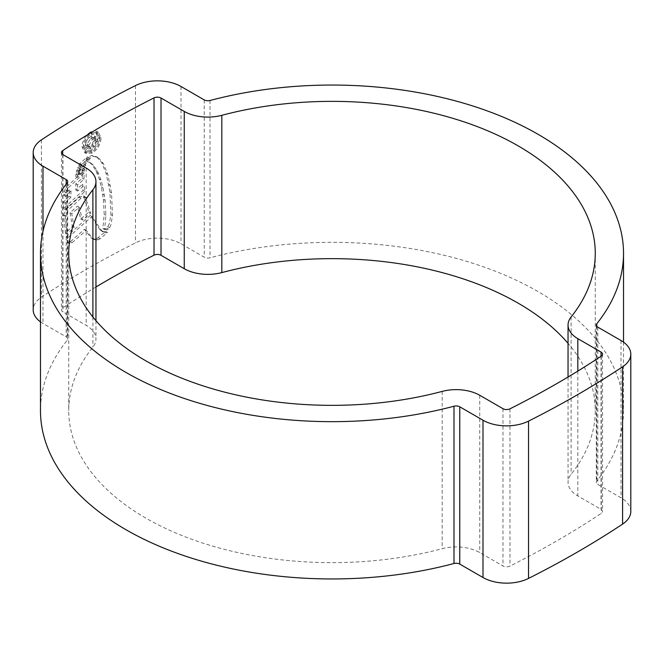 <?xml version="1.0" encoding="UTF-8"?>
<svg xmlns="http://www.w3.org/2000/svg" width="664" height="664" viewBox="0 0 664 664"><rect width="100%" height="100%" fill="white"/><g stroke="black" fill="none" stroke-linecap="round" stroke-linejoin="round"><path stroke-width="0.5" stroke-dasharray="3.32 2.49" d="M95.956 286.981A937.477 541.251 0 0 0 62.715 307.888A5.138 2.963 0 0 0 61.453 309.839A5.138 2.963 0 0 0 62.955 311.931L86.179 325.343A33.391 19.281 180 0 1 95.956 338.972A33.391 19.281 180 0 1 92.894 347.04A263.268 151.998 0 0 0 68.732 410.642A263.268 151.998 0 0 0 442.166 548.688A33.391 19.281 180 0 1 479.748 552.564L502.972 565.969A5.138 2.963 0 0 0 509.977 566.11A937.477 541.251 0 0 0 601.285 513.396A5.138 2.963 0 0 0 602.547 511.446A5.138 2.963 0 0 0 601.044 509.354L577.821 495.942A33.391 19.281 180 0 1 568.044 482.313A33.391 19.281 180 0 1 571.106 474.245A263.268 151.998 0 0 0 595.268 410.642A263.268 151.998 0 0 0 568.044 343.329M630.8 511.446A33.391 19.281 0 0 0 621.023 497.817L597.799 484.413A5.138 2.963 180 0 1 596.297 482.313A5.138 2.963 180 0 1 596.77 481.076A291.521 168.307 0 0 0 623.521 410.642A291.521 168.307 0 0 0 538.13 291.629A291.521 168.307 0 0 0 210.007 257.781A5.138 2.963 180 0 1 204.23 257.184L181.006 243.779A33.391 19.281 0 0 0 135.473 242.875A965.73 557.561 0 0 0 41.409 297.173A33.391 19.281 0 0 0 33.2 309.839M90.603 131.87C85.349 135.506 82.485 140.511 82.029 146.877L84.552 152.537L90.603 151.948C95.89 148.346 98.787 143.366 99.301 137.008L96.687 131.298L90.603 131.87L92.412 132.908L98.463 132.319L101.061 138.021C100.563 144.37 97.683 149.367 92.412 152.994L86.37 153.591L83.83 147.923C84.303 141.548 87.167 136.552 92.412 132.908M87.822 161.808L90.702 162.904L88.885 161.858L91.64 164.182L95.749 170.316L99.243 178.94L101.343 186.899L103.385 199.333L104.182 214.347L102.837 228.524L104.597 229.536L105.875 215.327L105.095 200.32L103.069 187.895L100.994 179.952L97.533 171.345L93.45 165.22L90.702 162.904L86.005 160.754L87.822 161.808L90.213 158.281L93.533 156.372L98.189 157.492L103.426 163.576L107.734 174.134L111.527 192.925L112.482 215.634L110.905 224.839L109.602 227.694L106.954 229.943L102.837 228.524L105.277 228.972L106.838 228.117L109.286 223.901L110.905 224.839M86.005 160.754L88.395 157.235L91.723 155.326L97.708 157.177L95.923 156.148L101.7 162.58L106.066 173.171L109.925 192.004L110.888 214.713L109.286 223.901M66.093 236.923L90.146 215.509L100.173 230.001L104.165 231.802L105.833 231.462L96.404 238.949L94.844 239.156L91.234 238.044L93.35 239.281L91.234 238.044L84.461 229.279L70.235 241.879L68.608 242.758L67.454 242.393L66.093 236.923L67.728 237.861L69.405 243.588L71.936 242.866L86.278 230.333L93.035 239.082L96.629 240.194L100.181 238.799L107.502 232.425L105.858 232.782L101.916 231.014L91.964 216.555L67.728 237.861M65.429 233.222L63.611 214.87L65.205 215.792L67.877 210.289L80.966 198.287L85.316 196.917L90.628 213.161L82.519 220.041L79.19 207.168L71.754 213.733L74.061 227.495L67.056 234.16L65.429 233.222L72.335 226.49L70.052 212.754L77.406 206.139L79.19 207.168M63.611 214.87L66.242 209.343L79.174 197.249L83.506 195.872L88.818 212.115L80.718 218.996L77.406 206.139M63.445 208.728L63.512 201.997L69.205 196.253L69.322 189.896L71.006 190.875L65.379 196.386L65.645 192.51L67.695 188.294L84.129 173.188L84.046 179.238L77.547 184.891L77.588 191.099L84.286 185.289L84.876 191.448L65.03 209.641L63.445 208.728L83.066 190.402L82.477 184.243L84.286 185.289M69.322 189.896L63.785 195.465L64.051 191.589L66.06 187.356L82.319 172.142L82.245 178.201L75.779 183.87L75.82 190.078L82.477 184.243M75.721 176.433L75.928 174.308L82.834 168.15L84.643 169.195L84.353 171.486L77.48 177.454L75.721 176.433L82.543 170.449L82.834 168.15M76.443 172.283L76.692 170.216L83.963 163.767L85.78 164.813L85.191 167.162L78.219 173.304L76.443 172.283L83.382 166.116L83.963 163.767M84.403 162.14L77.646 167.859L79.796 163.543L87.407 156.828L84.403 162.14L86.212 163.186L89.217 157.874L81.597 164.581L79.431 168.888L86.212 163.186M40.479 321.857A33.391 19.281 0 0 0 42.977 323.468L66.201 336.872A5.138 2.963 180 0 1 67.703 338.972A5.138 2.963 180 0 1 67.23 340.209A291.521 168.307 0 0 0 40.479 410.642M82.029 146.877L83.83 147.923M99.301 137.008L101.061 138.021M90.603 151.948L92.412 152.994M85.083 147.176L87.283 152.048L92.42 151.541C96.911 148.445 99.368 144.179 99.791 138.743L97.616 133.871L92.42 134.36C87.947 137.473 85.498 141.747 85.083 147.176L83.274 146.13C83.672 140.718 86.112 136.444 90.611 133.315L92.42 134.36M90.611 133.315L95.832 132.841L98.023 137.722C97.6 143.133 95.135 147.391 90.611 150.496L92.42 151.541M90.611 150.496L85.465 151.002L83.274 146.13M75.928 174.308L77.696 175.329L77.48 177.454M84.643 169.195L77.696 175.329M82.543 170.449L84.353 171.486M76.692 170.216L78.468 171.246L78.219 173.304M85.78 164.813L78.468 171.246M83.382 166.116L85.191 167.162M87.407 156.828L89.217 157.874M79.796 163.543L81.597 164.581M77.646 167.859L79.431 168.888M63.512 201.997L65.097 202.918L65.03 209.641M71.006 190.875L70.899 197.225L65.097 202.918M69.205 196.253L70.899 197.225M63.785 195.465L65.379 196.386M64.051 191.589L65.645 192.51M82.319 172.142L84.129 173.188M82.245 178.201L84.046 179.238M75.779 183.87L77.547 184.891M75.82 190.078L77.588 191.099M83.066 190.402L84.876 191.448M65.205 215.792L67.056 234.16M79.174 197.249L80.966 198.287M84.145 197.009L85.963 198.055M88.818 212.115L90.628 213.161M80.718 218.996L82.519 220.041M70.052 212.754L71.754 213.733M72.335 226.49L74.061 227.495M90.146 215.509L91.964 216.555M100.173 230.001L101.916 231.014M105.833 231.462L107.502 232.425M98.413 237.778L100.181 238.799M84.461 229.279L86.278 230.333M70.235 241.879L71.936 242.866M105.277 228.972L106.954 229.943M106.838 228.117L108.498 229.072M95.682 139.133L94.429 136.054L90.719 136.643C87.606 138.477 85.888 141.241 85.573 144.918L86.71 147.964L88.926 147.831L88.926 146.138L87.739 146.08L87.034 144.138L90.752 138.311L93.566 137.788L94.412 139.739L91.665 144.569L91.665 146.263L95.682 139.133L97.475 140.162L93.475 147.308L93.475 145.615L96.205 140.776L95.367 138.826L92.562 139.357L88.851 145.184L89.316 146.943L90.744 147.184L90.744 148.877L88.528 149.01L87.391 145.972C87.698 142.295 89.416 139.54 92.528 137.689L96.222 137.091L97.475 140.162M88.926 147.831L90.744 148.877M85.573 144.918L87.391 145.972M88.926 146.138L90.744 147.184M87.034 144.138L88.851 145.184M94.412 139.739L96.205 140.776M91.665 144.569L93.475 145.615M91.665 146.263L93.475 147.308M571.106 316.96L571.106 474.245M210.007 100.496L210.007 257.781M41.409 139.888L41.409 297.173M135.473 85.59L135.473 242.875M621.023 340.532L621.023 497.817M597.799 327.128L597.799 484.413M596.77 326.273L596.77 481.076M204.23 99.899L204.23 257.184M181.006 86.494L181.006 243.779M42.977 231.371L42.977 323.468M66.201 184.235L66.201 336.872M67.23 182.924L67.23 340.209M509.977 408.825L509.977 566.11M502.972 408.692L502.972 565.969M601.285 356.111L601.285 513.396M601.044 356.269L601.044 509.354M577.821 371.093L577.821 495.942M62.715 154.496L62.715 307.888M62.955 154.646L62.955 311.931M86.179 168.058L86.179 325.343M92.894 316.96L92.894 347.04M442.166 391.403L442.166 548.688M479.748 395.279L479.748 552.564M98.023 137.722L99.791 138.743M86.096 158.497L87.914 159.543M78.767 165.278L80.56 166.315M66.06 187.356L67.695 188.294M63.62 215.285L65.205 216.207M66.242 209.343L67.877 210.289M67.164 241.796L68.824 242.75M104.165 231.802L105.858 232.782M96.404 238.949L98.189 239.978M94.844 239.156L96.629 240.194M107.958 226.748L109.602 227.694M110.888 214.713L112.482 215.634M109.925 192.004L111.527 192.925M108.755 184.667L110.382 185.605M106.066 173.171L107.734 174.134M101.7 162.58L103.426 163.576M91.723 155.326L93.533 156.372M88.395 157.235L90.213 158.281M91.64 164.182L93.45 165.22M95.749 170.316L97.533 171.345M96.952 172.731L98.728 173.76M99.243 178.94L100.994 179.952M101.343 186.899L103.069 187.895M102.779 194.32L104.489 195.316M103.385 199.333L105.095 200.32M104.182 214.347L105.875 215.327M90.752 138.311L92.562 139.357M90.719 136.643L92.528 137.689M595.268 253.357L595.268 410.642M596.297 325.028L596.297 482.313M623.521 342.143L623.521 410.642M67.703 181.687L67.703 338.972M602.547 354.161L602.547 511.446M568.044 377.019L568.044 482.313M61.453 152.554L61.453 309.839M95.956 320.671L95.956 338.972M68.732 253.357L68.732 410.642M96.687 131.298L98.463 132.319M84.552 152.537L86.37 153.591M85.465 151.002L87.283 152.048M95.832 132.841L97.616 133.871M83.506 195.872L85.316 196.917M101.401 230.931L103.136 231.935M67.736 242.634L69.405 243.588M86.71 147.964L88.528 149.01M87.739 146.08L89.549 147.134M93.566 137.788L95.367 138.826M94.429 136.054L96.222 137.083"/><path stroke-width="1" d="M568.044 343.329A263.268 151.998 0 0 0 518.152 303.166A263.268 151.998 0 0 0 221.834 272.597A33.391 19.281 180 0 1 184.252 268.721L161.028 255.308A5.138 2.963 0 0 0 154.023 255.175A937.477 541.251 0 0 0 95.956 286.981M571.106 316.96A263.268 151.998 0 0 0 595.268 253.357A263.268 151.998 0 0 0 518.152 145.881A263.268 151.998 0 0 0 221.834 115.312A33.391 19.281 180 0 1 184.252 111.436L161.028 98.031A5.138 2.963 0 0 0 154.023 97.89A937.477 541.251 0 0 0 62.715 150.603A5.138 2.963 0 0 0 61.453 152.554A5.138 2.963 0 0 0 62.955 154.646L86.179 168.058A33.391 19.281 180 0 1 95.956 181.687A33.391 19.281 180 0 1 92.894 189.755A263.268 151.998 0 0 0 68.732 253.357A263.268 151.998 0 0 0 442.166 391.403A33.391 19.281 180 0 1 479.748 395.279L502.972 408.692A5.138 2.963 0 0 0 509.977 408.825A937.477 541.251 0 0 0 601.285 356.111A5.138 2.963 0 0 0 602.547 354.161A5.138 2.963 0 0 0 601.044 352.069L577.821 338.657A33.391 19.281 180 0 1 568.044 325.028A33.391 19.281 180 0 1 571.106 316.96M482.994 420.221A33.391 19.281 0 0 0 528.527 421.125A965.73 557.561 0 0 0 622.591 366.827A33.391 19.281 0 0 0 630.8 354.161A33.391 19.281 0 0 0 621.023 340.532L597.799 327.128A5.138 2.963 180 0 1 596.297 325.028A5.138 2.963 180 0 1 596.77 323.791A291.521 168.307 0 0 0 623.521 253.357A291.521 168.307 0 0 0 538.13 134.344A291.521 168.307 0 0 0 210.007 100.496A5.138 2.963 180 0 1 204.23 99.899L181.006 86.494A33.391 19.281 0 0 0 135.473 85.59A965.73 557.561 0 0 0 41.409 139.888A33.391 19.281 0 0 0 33.2 152.554A33.391 19.281 0 0 0 42.977 166.183L66.201 179.587A5.138 2.963 180 0 1 67.703 181.687A5.138 2.963 180 0 1 67.23 182.924A291.521 168.307 0 0 0 40.479 253.357A291.521 168.307 0 0 0 453.993 406.219A5.138 2.963 180 0 1 459.77 406.816L482.994 420.221L482.994 577.506A33.391 19.281 0 0 0 528.527 578.41A965.73 557.561 0 0 0 622.591 524.112A33.391 19.281 0 0 0 630.8 511.446L630.8 354.161M40.479 253.357L40.479 410.642A291.521 168.307 0 0 0 453.993 563.504A5.138 2.963 180 0 1 459.77 564.101L482.994 577.506M33.2 152.554L33.2 309.839A33.391 19.281 0 0 0 40.479 321.857M528.527 421.125L528.527 578.41M622.591 366.827L622.591 524.112M596.77 323.791L596.77 326.273M42.977 166.183L42.977 231.371M66.201 179.587L66.201 184.235M453.993 406.219L453.993 563.504M459.77 406.816L459.77 564.101M601.044 352.069L601.044 356.269M577.821 338.657L577.821 371.093M221.834 115.312L221.834 272.597M184.252 111.436L184.252 268.721M161.028 98.031L161.028 255.308M154.023 97.89L154.023 255.175M62.715 150.603L62.715 154.496M92.894 189.755L92.894 316.96M623.521 253.357L623.521 342.143M568.044 325.028L568.044 377.019M95.956 181.687L95.956 320.671"/></g></svg>

